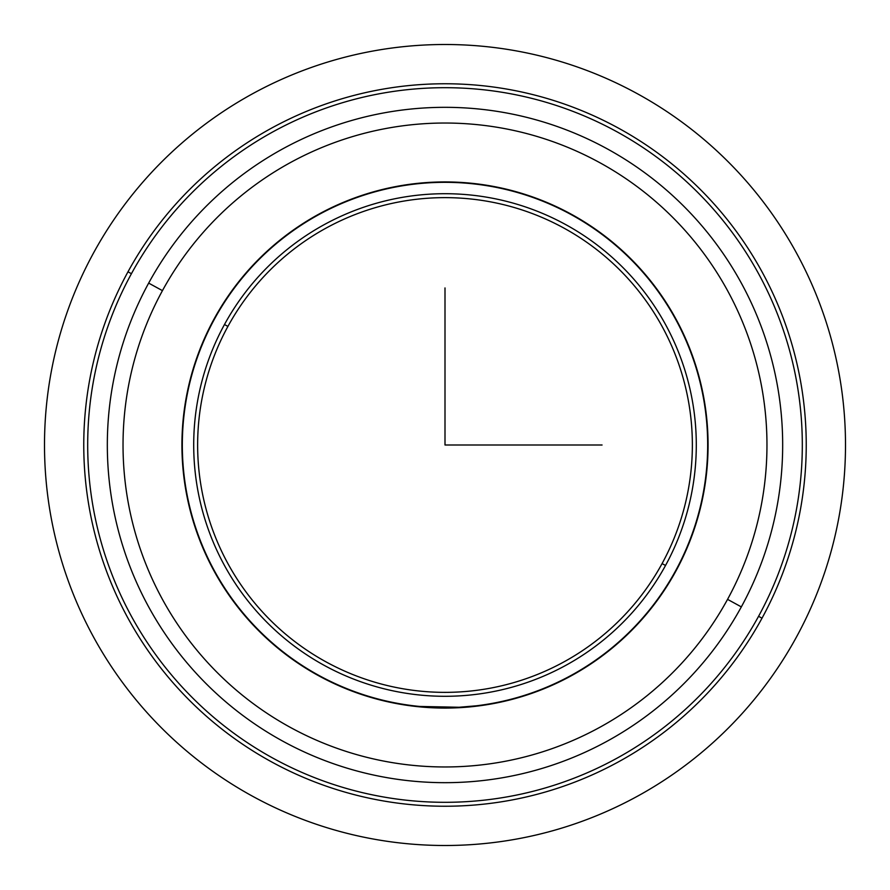 <?xml version="1.0" encoding="UTF-8"?>
<svg xmlns="http://www.w3.org/2000/svg" width="890" height="890" viewBox="0 0 890 890"><rect width="100%" height="100%" fill="white"/><g stroke="black" fill="none" stroke-linecap="round" stroke-linejoin="round"><path stroke-width="1.33" d="M472.568 706.627L445 708.073L470.743 706.816A263.073 263.073 0 0 1 214.134 318.876A263.073 263.073 0 0 1 571.124 214.134A263.073 263.073 0 0 1 675.866 571.124A263.073 263.073 0 0 1 318.876 675.866A263.073 263.073 0 0 1 214.134 318.876A263.073 263.073 0 0 0 318.876 675.866A263.073 263.073 0 0 0 675.866 571.124A263.073 263.073 0 0 1 417.432 706.627L457.927 707.75M762.018 618.183A361.24 361.24 0 0 0 618.183 127.982A361.24 361.24 0 0 0 127.982 271.817A361.24 361.24 0 0 0 271.817 762.018A361.24 361.24 0 0 0 762.018 618.183L758.569 616.303A357.313 357.313 0 0 0 616.303 131.431A357.313 357.313 0 0 0 131.431 273.697L127.982 271.817A361.24 361.24 0 0 1 618.183 127.982A361.24 361.24 0 0 1 762.018 618.183A361.24 361.24 0 0 1 271.817 762.018A361.24 361.24 0 0 1 127.982 271.817L131.431 273.697A357.313 357.313 0 0 0 273.697 758.569A357.313 357.313 0 0 0 758.569 616.303L762.018 618.183M131.431 273.697A357.313 357.313 0 0 1 616.303 131.431A357.313 357.313 0 0 1 758.569 616.303A357.313 357.313 0 0 1 273.697 758.569A357.313 357.313 0 0 1 131.431 273.697M741.337 606.891A337.677 337.677 0 0 0 606.891 148.663A337.677 337.677 0 0 0 148.663 283.109A337.677 337.677 0 0 0 283.109 741.337A337.677 337.677 0 0 0 741.337 606.891L727.553 599.359A321.969 321.969 0 0 0 599.359 162.447A321.969 321.969 0 0 0 162.447 290.641L148.663 283.109A337.677 337.677 0 0 1 606.891 148.663A337.677 337.677 0 0 1 741.337 606.891A337.677 337.677 0 0 1 283.109 741.337A337.677 337.677 0 0 1 148.663 283.109L162.447 290.641A321.969 321.969 0 0 0 290.641 727.553A321.969 321.969 0 0 0 727.553 599.359L741.337 606.891M727.553 599.359A321.969 321.969 0 0 1 290.641 727.553A321.969 321.969 0 0 1 162.447 290.641A321.969 321.969 0 0 1 599.359 162.447A321.969 321.969 0 0 1 727.553 599.359M675.866 571.124A263.073 263.073 0 0 0 571.124 214.134A263.073 263.073 0 0 0 214.134 318.876M457.849 707.761L419.257 706.816M675.521 570.935A262.684 262.684 0 0 1 319.065 675.521A262.684 262.684 0 0 1 214.479 319.065A262.684 262.684 0 0 1 570.935 214.479A262.684 262.684 0 0 1 675.521 570.935A262.684 262.684 0 0 0 570.935 214.479A262.684 262.684 0 0 0 214.479 319.065A262.684 262.684 0 0 0 319.065 675.521A262.684 262.684 0 0 0 675.521 570.935M224.469 324.527A251.292 251.292 0 0 0 324.527 665.531A251.292 251.292 0 0 0 665.531 565.473A251.292 251.292 0 0 0 565.473 224.469A251.292 251.292 0 0 0 224.469 324.527L227.918 326.407A247.364 247.364 0 0 0 326.407 662.082A247.364 247.364 0 0 0 662.082 563.593L665.531 565.473A251.292 251.292 0 0 1 324.527 665.531A251.292 251.292 0 0 1 224.469 324.527A251.292 251.292 0 0 1 565.473 224.469A251.292 251.292 0 0 1 665.531 565.473L662.082 563.593A247.364 247.364 0 0 0 563.593 227.918A247.364 247.364 0 0 0 227.918 326.407L224.469 324.527M662.082 563.593A247.364 247.364 0 0 1 326.407 662.082A247.364 247.364 0 0 1 227.918 326.407A247.364 247.364 0 0 1 563.593 227.918A247.364 247.364 0 0 1 662.082 563.593M474.593 706.004L459.685 707.272L419.635 706.449M457.916 707.361L476.417 705.792M413.583 705.792L417.432 706.226M445 287.937L445 445L602.063 445M845.5 445A400.5 400.5 0 0 1 445 845.5A400.5 400.5 0 0 1 44.5 445A400.5 400.5 0 0 1 445 44.5A400.5 400.5 0 0 1 845.5 445"/></g></svg>
